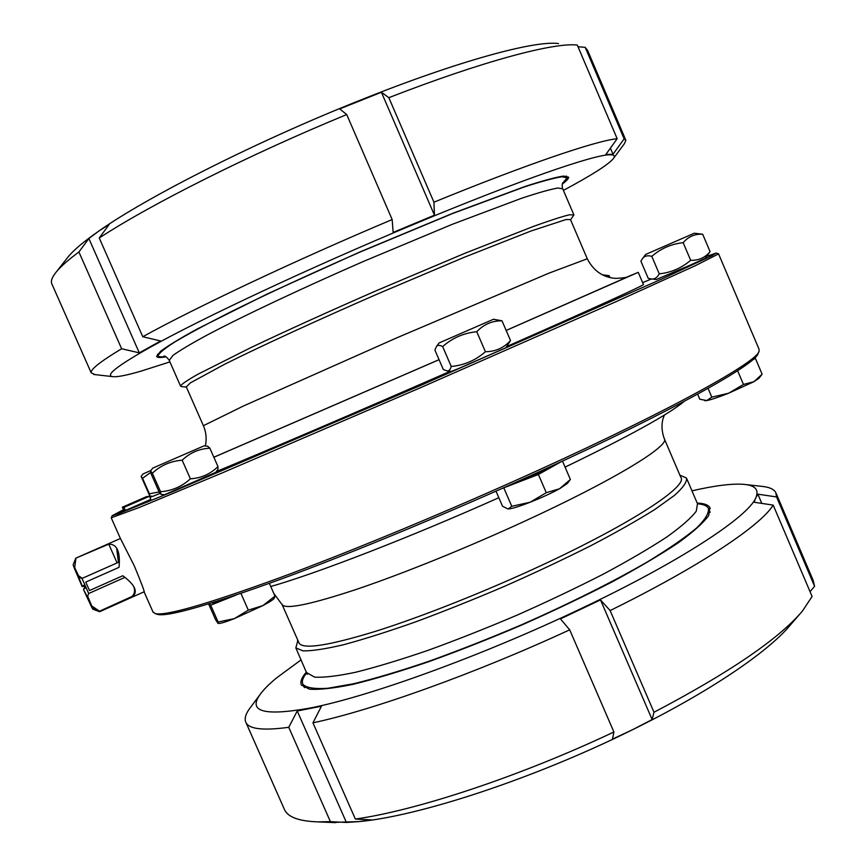 <?xml version="1.0" encoding="UTF-8"?>
<svg xmlns="http://www.w3.org/2000/svg" width="866" height="866" viewBox="0 0 866 866"><rect width="100%" height="100%" fill="white"/><g stroke="black" fill="none" stroke-linecap="round" stroke-linejoin="round"><path stroke-width="1.3" d="M558.538 43.571L558.321 43.56C534.777 40.269 457.659 61.15 360.418 100.131C257.159 141.147 147.198 196.842 98.789 231.092C84.024 241.398 73.87 249.906 68.327 256.607L66.747 258.631M578.001 46.753L585.178 47.327L624.126 138.831L613.031 154.267L605.832 154.516L617.166 138.712L577.286 45.075C554.467 42.218 483.141 61.01 388.834 97.674L433.931 202.189L434.461 215.179L393.153 232.424L392.157 219.553L346.725 114.55L339.699 108.921L381.408 92.251L388.834 97.674M625.631 139.762L587.581 50.358L585.178 47.327M610.411 148.14L613.031 154.267M381.408 92.251L434.461 215.179M98.789 231.092L109.268 224.348L99.254 237.988L142.771 336.733L160.621 340.977L139.296 352.841L121.641 348.76L78.914 251.974L88.873 238.507L98.789 231.092M346.725 114.55C249.484 154.57 150.424 204.473 99.254 237.988M88.873 238.507L139.296 352.841M78.914 251.974C68.414 259.768 60.945 266.338 56.496 271.697C52.371 276.709 50.748 280.606 51.635 283.399L52.101 284.47M613.68 158.153L624.375 143.734L625.869 140.314L624.126 138.831M617.166 138.712C596.447 140.66 527.264 163.999 433.931 202.189M392.157 219.553C295.555 260.309 195.673 307.517 142.771 336.733M121.641 348.76C100.456 361.49 90.313 369.501 91.201 372.802L94.935 374.61M563.409 190.379C590.828 175.701 607.369 165.244 613.063 158.998C615.499 156.064 614.362 154.668 609.632 154.787C593.751 154.657 516.894 181.21 414.056 224.218C311.857 266.771 200.793 318.894 150.035 347.374C117.516 365.701 105.024 375.443 112.569 376.613C116.91 377.24 126.479 375.389 141.277 371.059L169.909 361.901M562.305 184.025C566.678 180.799 568.778 178.515 568.594 177.173L563.495 176.058C555.626 177.27 542.885 180.713 525.305 186.385L452.994 213.209L359.888 251.974L267.367 293.92L196.636 329.286C179.727 338.617 167.712 345.935 160.6 351.25L156.638 356.294C156.995 357.723 160.123 357.885 166.034 356.77M562.499 183.386L567.078 177.855L562.012 176.761C554.197 177.963 541.553 181.373 524.082 187.013L452.301 213.642L359.91 252.114C310.548 273.753 266.988 293.92 229.241 312.626C206.693 324.079 188.723 333.756 175.322 341.659C164.767 348.403 159.052 353.068 158.164 355.666C158.446 356.911 160.881 357.182 165.438 356.489M570.575 219.769L573.92 214.952L569.406 214.79C562.11 216.554 550.159 220.408 533.553 226.372L465.031 253.229L376.461 290.651C329.037 311.381 287.036 330.433 250.458 347.807L197.87 374.264C187.424 380.185 181.644 384.093 180.529 386.009L181.687 386.572M186.32 386.94L190.358 382.891L224.9 364.11C260.558 346.357 317.292 320.236 377.76 293.877L464.187 257.31L531.096 230.973L566.115 219.509L570.499 219.596L587.278 258.782C593.481 270.841 602.909 277.38 615.542 278.397C622.914 278.073 627.265 277.423 628.575 276.46M92.316 607.445L91.742 605.951L99.493 611.212L132 596.479C134.771 593.74 135.302 590.32 133.591 586.206M118.447 562.305L116.639 548.059M108.77 544.151L117.094 562.9L108.759 544.151L75.786 558.169L120.504 538.457M108.759 544.151C117.029 544.021 120.45 551.739 119.043 567.317L85.756 582.093L89.512 590.536L122.777 575.738C135.172 584.896 138.311 591.965 132.217 596.966L99.482 611.623L91.352 606.525L92.857 609.231M92.835 609.22L99.482 611.623M82.194 586.65L83.775 586.022L85.225 588.285L83.85 585.21L82.194 586.65L74.53 568.745L75.894 558.624M119.465 561.861L82.01 578.445L88.7 593.502L87.379 596.836L83.58 589.757L91.352 606.525M83.775 586.022L83.85 585.21M83.645 589.075L84.857 588.469M84.143 588.144L84.099 588.848M91.742 605.951L87.65 596.165M73.134 564.816L74.53 568.745M79.336 577.449L74.454 567.111M82.27 585.99L78.654 577.189L82.01 578.445M78.568 575.771L82.302 578.326M88.7 593.502L124.996 577.341M331.31 822.462L359.011 821.596C419.176 816.216 534.625 778.382 632.537 729.713C709.384 691.934 768.315 651.773 790.409 624.949L800 613.886M359.011 821.596L346.411 822.462L330.401 821.65L288.757 727.299L297.244 710.986L321.448 706.234L312.951 722.839L355.352 819.052L371.503 819.896L359.011 821.596M283.972 808.411L284.73 810.132C288.421 817.32 299.441 821.228 317.79 821.866L330.401 821.65M346.411 822.462L297.244 710.986M632.537 729.713L612.478 739.088L613.907 731.987L569.698 629.82L560.454 618.909L600.495 599.9L610.119 610.562L653.992 712.253L652.13 719.538L632.537 729.713M355.352 819.052C416.535 810.5 520.401 776.25 613.907 731.987M652.13 719.538L600.495 599.9M653.992 712.253C729.291 672.687 778.74 638.989 802.338 611.18L812.102 596.49L773.197 505.116L754.07 502.237L755.823 497.777L757.869 494.172L776.564 496.954L814.592 586.293L810.046 591.662M761.799 503.406L757.869 494.172M814.592 586.293L813.163 580.361L776.272 493.685M250.902 706.851L249.451 708.789C245.316 714.602 244.201 719.278 246.085 722.807C249.495 729.194 263.708 730.698 288.757 727.299M312.951 722.839C372.499 710.207 475.575 673.402 569.698 629.82M610.119 610.562C699.706 566.505 760.597 525.673 773.197 505.116M776.564 496.954L775.763 492.494C773.76 489.019 768.889 486.952 761.16 486.291L745.853 484.581M301.108 659.86L276.633 677.862C269.066 684.108 263.535 689.672 260.071 694.543C247.806 711.603 264.141 716.171 309.054 708.226C366.989 697.379 481.409 656.168 580.339 608.95C680.102 561.753 748.235 516.796 755.823 497.777C759.287 489.745 755.195 485.252 743.548 484.321C731.727 483.466 714.526 485.642 691.966 490.838M306.456 672.005C301.52 677.656 299.885 682.04 301.53 685.158L309.422 689.163C319.121 689.899 333.518 688.329 352.624 684.432C374.274 679.15 399.442 671.637 428.15 661.905C458.32 651.037 489.517 638.74 521.776 625.014C553.753 610.811 583.814 596.468 611.948 581.984C638.177 567.836 660.249 554.803 678.175 542.874C693.298 531.886 703.473 522.783 708.691 515.551L709.871 507.595C708.258 504.835 704.026 503.33 697.206 503.092M306.77 672.73C302.743 677.71 301.487 681.607 303.003 684.443C306.532 687.864 314.791 689.141 327.813 688.286L353.739 683.718C375.238 678.468 400.222 671.02 428.713 661.353C458.644 650.572 489.615 638.372 521.624 624.743C569.308 603.732 613.507 581.573 647.941 561.579C668.898 548.784 685.168 537.548 696.729 527.87C705.411 519.297 709.286 512.737 708.345 508.201C706.894 505.701 703.279 504.239 697.52 503.817M297.882 640.375L295.847 647.92L303.046 650.886C312.106 651.015 325.67 648.948 343.759 644.683C364.272 639.14 388.185 631.552 415.496 621.918C444.204 611.266 473.951 599.369 504.737 586.228C535.296 572.697 564.08 559.144 591.077 545.569C616.3 532.363 637.592 520.293 654.977 509.37L674.517 495.341C683.155 487.623 687.149 481.864 686.5 478.064L679.864 475.109M664.471 439.138L680.806 477.318C688.416 485.934 632.397 523.107 542.82 564.762C485.988 591.283 422.37 616.538 376.093 631.152C329.167 645.538 303.522 649.576 299.149 643.265L298.835 642.54M498.838 497.701C410.029 537.418 316.599 573.476 270.755 586.509M684.302 401.315C668.833 414.262 629.095 436.204 565.065 467.131M156.335 613.994L157.374 614.384C167.528 617.079 208.663 605.356 280.779 579.202C352.3 552.854 450.428 512.185 538.176 472.251C672.362 411.307 757.696 363.363 758.215 353.133L758.757 351.845M172.615 613.366L171.132 613.539M508.472 485.631L509.305 485.371C523.421 480.933 551.794 467.997 555.301 464.414M502.54 488.272L538.403 474.471L561.341 461.632M496.002 491.163L502.54 506.253L507.898 508.937M508.266 508.959L511.774 506.285L530.133 502.237C518.961 506.578 511.665 508.818 508.266 508.959M503.947 488.218L511.774 506.285M530.133 502.237L546.273 492.678L559.588 488.738C551.371 493.187 541.553 497.69 530.133 502.237M538.403 474.471L546.273 492.678M559.588 488.738L570.38 479.45L567.447 483.39L559.588 488.738M562.64 461.502L570.38 479.45M718.628 254.009L758.973 349.063L759.146 350.925C758.703 361.046 672.947 409.098 537.916 470.4C449.606 510.561 350.871 551.512 278.982 578.044C206.498 604.392 165.211 616.224 155.144 613.55L152.914 611.775M111.292 517.781L139.783 507.27L222.237 472.901L421.06 387.459L616.938 301.281L695.041 265.83L718.585 253.9M120.428 538.5L134.219 565.693C140.866 581.66 144.297 590.72 144.525 592.864L144.048 591.824M642.648 282.652L651.416 278.971M706.613 256.39L716.279 253.034L711.765 255.773L661.884 278.971L420.226 385.619L173.655 491.26L119.053 513.495L112.104 515.735L123.459 509.728M149.959 497.398L152.373 496.294M689.737 265.342L656.331 279.512L651.145 278.939C654.469 279.404 657.175 277.705 659.253 273.84C671.031 272.606 681.51 268.092 690.667 260.287C698.591 260.612 705.065 257.732 710.066 251.638L705.054 258.436L689.737 265.342M458.861 368.429L451.424 371.395L446.986 370.886C448.924 371.157 450.352 369.685 451.24 366.459C464.144 365.279 475.531 360.375 485.415 351.737C495.493 351.628 503.86 347.905 510.518 340.555L505.831 347.764L458.861 368.429M215.731 472.36L164.508 494.735L160.924 494.356L160.535 491.693C171.923 490.87 181.882 486.584 190.379 478.833C201.215 478.119 210.416 474.048 217.972 466.601L217.918 469.415L215.731 472.36M160.026 493.393L152.838 496.348L149.829 496.023L149.396 493.804L159.106 491.953L160.924 494.356M216.316 471.569C259.692 453.676 357.073 411.978 450.288 371.265M506.762 346.519C595.256 307.582 646.469 284.167 643.416 284.449L638.253 272.357L627.19 276.925M123.654 510.171L122.344 507.205L123.87 510.204L118.858 512.293L123.87 510.204L125.202 510.431L120.32 512.694L150.836 499.368L149.45 496.25L146.397 496.694L122.344 507.205L124.054 507.335L149.45 496.25L150.836 499.368M130.625 508.342L120.32 512.694M123.622 510.096L118.858 512.293M125.202 510.431L130.171 508.526M609.978 277.629L609.134 275.669L604.706 275.962M602.13 274.76L609.134 275.669M451.24 366.459L442.645 346.595C439.614 344.96 437.525 344.971 436.377 346.606L434.905 350.091L443.316 369.511L446.986 370.886M436.377 346.606L439.084 342.947L493.544 319.251L502.009 320.821C492.137 320.723 483.726 324.349 476.765 331.721C463.711 333.02 452.333 337.978 442.645 346.595M485.415 351.737L476.765 331.721M510.518 340.555L502.009 320.821M150.706 472.381L142.544 478.303L141.147 476.419L149.829 496.023M141.147 476.419L142.955 474.005L151.02 470.411M149.396 493.804L142.544 478.303M213.859 457.259L439.062 359.704M506.166 330.466L638.242 272.335M212.094 602.888L212.094 602.888C213.328 603.472 219.585 601.437 230.876 596.804M209.063 603.797L210.698 605.182L236.115 595.039M269.38 583.37L274.987 596.122L274.23 598.352C273.234 599.705 269.445 602.13 262.863 605.615L274.987 596.122M240.932 593.405L248.304 610.129L262.863 605.615L234.296 618.638L248.304 610.129M210.698 605.182L218.145 622.015L234.296 618.638C226.015 621.875 220.765 623.488 218.546 623.477L218.351 623.466M208.619 603.938L215.547 619.601L217.94 623.303L218.145 622.015M217.972 466.601L209.875 448.209C199.256 448.718 190.022 452.712 182.163 460.192C170.634 461.113 160.697 465.443 152.351 473.182L150.587 470.996L151.095 473.843L159.117 491.964M190.379 478.833L182.163 460.192M150.587 470.996L152.73 468.116L204.062 445.849L207.699 446.25L209.875 448.209M160.535 491.693L152.351 473.182M752.467 359.942L755.39 358.383L753.842 358.719M697.617 394.149L699.793 399.226L706.753 400.568L711.809 397.148L728.609 393.229L743.472 384.461L753.875 381.711L762.123 374.22L755.39 358.383M737.626 370.724L743.472 384.461M708.074 388.369L711.809 397.148M761.582 374.913L758.897 378.323L753.875 381.711L728.609 393.229C718.304 397.31 711.018 399.756 706.753 400.568L705.086 400.677M659.253 273.84L651.795 256.336C647.519 255.134 644.391 255.935 642.399 258.739L640.894 261.175L648.212 278.332L651.145 278.939M642.399 258.739L645.625 254.452L694.337 233.214L702.683 234.242C694.889 233.766 688.383 236.57 683.166 242.664C671.247 243.996 660.79 248.553 651.795 256.336M710.066 251.638L702.683 234.242M690.667 260.287L683.166 242.664M169.249 360.397L172.962 355.406C179.847 350.449 191.408 343.564 207.656 334.763C243.768 315.722 301.693 288.389 363.709 261.326L452.517 224.218L521.527 198.282C538.316 192.728 550.451 189.297 557.953 188.009L562.759 188.864L573.812 214.703M686.803 478.79L697.487 503.763L696.264 511.178C691.187 517.976 681.38 526.582 666.842 536.974C649.63 548.275 628.478 560.648 603.385 574.093C576.485 587.862 547.767 601.524 517.229 615.077C486.443 628.186 456.663 639.952 427.891 650.398C400.493 659.773 376.461 667.047 355.796 672.222C337.556 676.075 323.819 677.71 314.575 677.136L306.737 672.655M664.536 414.955C663.486 417.033 659.589 425.401 664.233 438.586C670.988 445.189 613.972 480.229 524.092 521.473C467.055 547.723 403.545 573.411 357.626 588.977C311.089 604.392 285.942 609.632 282.175 604.706L281.926 604.122M124.054 507.335L125.44 510.475M213.837 457.216L439.051 359.671M506.155 330.433L628.456 276.503M205.35 445.99C206.866 438.997 206.205 432.231 203.391 425.704L243.27 406.078L396.812 337.827L549.174 273.071L587.278 258.782M68.327 256.607L56.496 271.697M51.635 283.399L91.201 372.802M112.569 376.613L93.723 374.469M157.515 354.205L158.164 355.666M566.288 175.993L566.916 177.465M164.551 356.197L163.901 356.142C164.973 355.774 166.694 357.063 169.087 360.029L180.529 386.009M562.608 188.507C562.023 186.222 562.077 184.285 562.77 182.704M186.396 387.102L181.135 386.507M99.59 611.732L144.232 591.738M73.123 564.838L75.786 558.169M335.716 822.657L317.79 821.866M284.73 810.132L246.085 722.807M260.071 694.543L249.451 708.789M710.25 508.483L709.871 507.595M710.12 512.369L708.713 509.067M304.442 687.691L303.003 684.443M295.847 647.92L307.257 674.354M297.882 640.385L297.449 640.959M273.818 593.47L282.175 604.706L299.149 643.265M157.374 614.384L155.144 613.55M153.217 612.457L144.525 592.885M120.017 537.634L111.281 517.965M112.104 515.735L111.227 517.933M716.409 253.089L718.488 253.89M203.391 425.704L186.212 386.691M705.249 400.698L704.664 400.633"/></g></svg>
